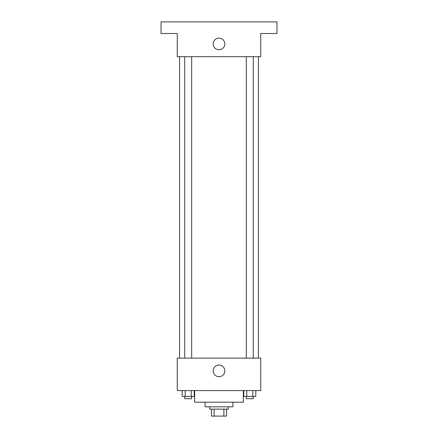 <?xml version="1.0" encoding="UTF-8"?>
<svg xmlns="http://www.w3.org/2000/svg" width="438" height="438" viewBox="0 0 438 438"><rect width="100%" height="100%" fill="white"/><g stroke="black" fill="none" stroke-linecap="round" stroke-linejoin="round"><path stroke-width="0.66" d="M223.878 409.141L223.878 416.1L211.466 416.1L211.466 409.141M223.878 416.1L226.534 416.1L226.534 409.141L226.534 416.1M228.275 406.825L228.275 409.141L209.725 409.141L209.725 406.825M214.122 409.141L214.122 416.1M232.912 402.188L232.912 406.825L205.088 406.825L205.088 402.188M243.347 390.592L243.347 402.188L194.653 402.188L194.653 390.592M260.741 390.592L177.259 390.592L177.259 358.131L260.741 358.131L260.741 390.592M224.814 370.882A5.814 5.814 0 0 1 216.093 375.919A5.814 5.814 0 0 1 216.093 365.845A5.814 5.814 0 0 1 224.814 370.882M258.42 56.683L258.42 358.131M246.315 358.131L246.315 56.683M191.685 56.683L191.685 358.131M260.741 56.683L177.259 56.683L177.259 33.496L161.031 33.496L161.031 21.9L276.969 21.9L276.969 33.496L260.741 33.496L260.741 56.683M224.814 43.931A5.814 5.814 0 0 1 216.093 48.963A5.814 5.814 0 0 1 216.093 38.894A5.814 5.814 0 0 1 224.814 43.931M255.819 390.592L255.819 396.39L243.769 396.39L243.769 390.592M252.808 390.592L252.808 396.39M246.78 390.592L246.78 396.39M253.274 396.39L253.274 398.711L246.315 398.711L246.315 396.39M194.231 390.592L194.231 396.39L182.181 396.39L182.181 390.592M191.22 390.592L191.22 396.39M185.192 390.592L185.192 396.39M191.685 396.39L191.685 398.711L184.726 398.711L184.726 396.39M179.58 56.683L179.58 358.131M253.274 358.131L253.274 56.683M184.726 56.683L184.726 358.131"/></g></svg>
